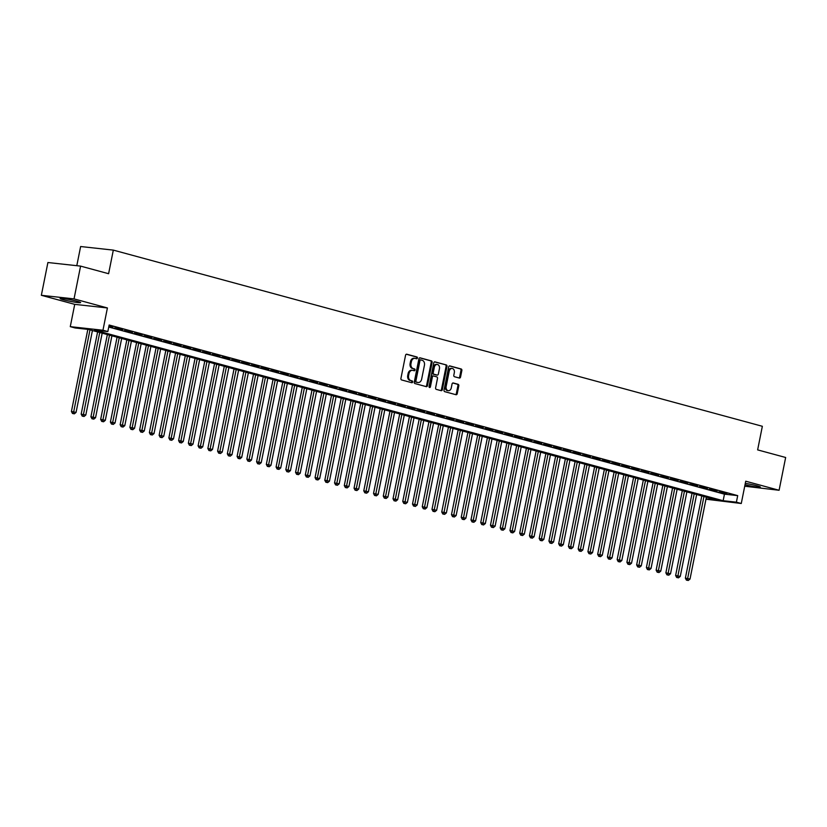 <?xml version="1.0" encoding="UTF-8"?>
<svg xmlns="http://www.w3.org/2000/svg" width="827" height="827" viewBox="0 0 827 827"><rect width="100%" height="100%" fill="white"/><g stroke="black" fill="none" stroke-linecap="round" stroke-linejoin="round"><path stroke-width="1.24" d="M417.428 358.06A0.92 0.693 96.3 0 0 416.942 356.975L406.77 354.214A1.313 0.982 96.3 0 0 405.561 355.238L400.93 378.404A1.313 0.982 96.3 0 0 401.633 379.955L411.794 382.715A0.92 0.693 96.3 0 0 412.156 380.916L410.843 380.554A4.207 3.153 96.3 0 1 408.6 375.603L408.983 373.68A4.207 3.153 96.3 0 1 412.508 370.32A4.207 3.153 96.3 0 1 412.869 370.393L414.182 370.744A0.92 0.693 96.3 0 0 414.544 368.945L413.231 368.584A4.207 3.153 96.3 0 1 410.988 363.632L411.381 361.709A4.207 3.153 96.3 0 1 414.896 358.349A4.207 3.153 96.3 0 1 415.268 358.422L416.581 358.773A0.92 0.693 96.3 0 0 417.428 358.06M416.074 358.639A0.92 0.693 96.3 0 0 416.053 356.882L406.315 354.235M411.288 382.581A0.92 0.693 96.3 0 0 411.267 380.813L410.843 380.554M413.686 370.61A0.92 0.693 96.3 0 0 413.665 368.842L413.231 368.584M745.013 484.746A10.462 0.806 -168.7 0 0 760.344 487.082A10.462 0.806 -168.7 0 0 756.984 485.79A10.462 0.806 -168.7 0 0 745.292 483.35M77.252 301.297A10.462 0.806 -168.7 0 0 66.274 298.971A10.462 0.806 -168.7 0 0 60.102 298.485A10.462 0.806 -168.7 0 0 63.472 299.777A10.462 0.806 -168.7 0 0 74.44 302.103A10.462 0.806 -168.7 0 0 80.622 302.589A10.462 0.806 -168.7 0 0 77.252 301.297M459.347 378.053A1.313 0.982 96.3 0 0 460.556 377.019L461.859 370.527A1.313 0.982 96.3 0 0 461.156 368.976L449.867 365.916A1.313 0.982 96.3 0 0 448.658 366.94L444.027 390.106A1.313 0.982 96.3 0 0 444.719 391.657L456.008 394.717A1.313 0.982 96.3 0 0 457.228 393.693L458.799 385.837A1.313 0.982 96.3 0 0 458.096 384.297L453.268 382.984A1.313 0.982 96.3 0 0 452.049 384.007L451.273 387.904A3.525 2.636 96.3 0 1 448.327 390.706A3.525 2.636 96.3 0 1 446.156 386.509L449.206 371.261A3.525 2.636 96.3 0 1 452.142 368.46A3.525 2.636 96.3 0 1 454.323 372.646L453.816 375.189A1.313 0.982 96.3 0 0 454.509 376.74L459.347 378.053M108.73 327.037L724.452 494.164L737.705 495.621L736.392 502.175L741.271 503.498L705.969 499.198M80.581 266.108L74.037 298.888L41.35 295.301L47.904 262.521L80.581 266.108L108.606 273.716L113.32 250.116L762.349 426.287L757.635 449.888L785.65 457.486L779.096 490.266L745.727 481.211L741.271 503.498M41.35 295.301L74.73 304.357L107.407 307.954L74.037 298.888M107.407 307.954L102.961 330.242L107.83 331.565L94.578 330.107L723.149 500.717L736.392 502.175M737.705 495.621L109.143 325.011L107.83 331.565M432.107 362.443A1.313 0.982 96.3 0 0 431.405 360.903L420.116 357.833A1.313 0.982 96.3 0 0 418.907 358.866L414.275 382.033A1.313 0.982 96.3 0 0 414.978 383.573L426.267 386.643A1.313 0.982 96.3 0 0 427.476 385.609L432.107 362.443L431.218 362.35A1.313 0.982 96.3 0 0 430.526 360.799L419.661 357.853M434.992 361.875L446.28 364.934A1.313 0.982 96.3 0 1 446.983 366.485L442.352 389.651A1.313 0.982 96.3 0 1 441.132 390.675L436.305 389.372A1.313 0.982 96.3 0 1 435.612 387.822L437.483 378.425A1.313 0.982 96.3 0 0 436.78 376.874L433.575 376.006A1.313 0.982 96.3 0 0 432.366 377.04L430.412 386.819A0.92 0.693 96.3 0 1 429.068 386.457L433.782 362.898A1.313 0.982 96.3 0 1 434.992 361.875L434.764 361.854M744.724 486.214L779.096 490.266M108.875 326.324L112.968 327.078L108.947 325.993M122.716 329.725L114.653 327.895L122.716 329.725M132.454 332.371L124.401 330.542L132.454 332.371M142.203 335.018L134.15 333.188L142.203 335.018M151.951 337.664L143.898 335.834L151.951 337.664M161.689 340.31L153.636 338.481L161.689 340.31M171.437 342.957L163.384 341.127L171.437 342.957M181.185 345.603L173.132 343.774L181.185 345.603M190.934 348.239L182.87 346.41L190.934 348.239M200.672 350.886L192.619 349.056L200.672 350.886M210.42 353.532L202.367 351.702L210.42 353.532M220.168 356.179L212.105 354.349L220.168 356.179M229.906 358.825L221.853 356.995L229.906 358.825M239.654 361.471L231.601 359.642L239.654 361.471M249.403 364.118L241.35 362.288L249.403 364.118M259.151 366.764L251.088 364.934L259.151 366.764M268.889 369.4L260.836 367.57L268.889 369.4M278.637 372.047L270.584 370.217L278.637 372.047M288.385 374.693L280.322 372.863L288.385 374.693M298.123 377.339L290.07 375.51L298.123 377.339M307.871 379.986L299.819 378.156L307.871 379.986M317.62 382.632L309.567 380.802L317.62 382.632M327.358 385.279L319.305 383.449L327.358 385.279M337.106 387.925L329.053 386.095L337.106 387.925M346.854 390.571L338.801 388.742L346.854 390.571M356.602 393.207L348.539 391.378L356.602 393.207M366.34 395.854L358.287 394.024L366.34 395.854M376.089 398.5L368.036 396.671L376.089 398.5M385.837 401.147L377.774 399.317L385.837 401.147M395.575 403.793L387.522 401.963L395.575 403.793M405.323 406.439L397.27 404.61L405.323 406.439M415.071 409.086L407.018 407.256L415.071 409.086M424.82 411.732L416.756 409.903L424.82 411.732M434.557 414.368L426.505 412.539L434.557 414.368M444.306 417.015L436.253 415.185L444.306 417.015M454.054 419.661L445.991 417.831L454.054 419.661M463.792 422.308L455.739 420.478L463.792 422.308M473.54 424.954L465.487 423.124L473.54 424.954M483.288 427.6L475.236 425.771L483.288 427.6M493.026 430.247L484.973 428.417L493.026 430.247M502.775 432.893L494.722 431.063L502.775 432.893M512.523 435.54L504.47 433.71L512.523 435.54M522.271 438.176L514.208 436.346L522.271 438.176M532.009 440.822L523.956 438.992L532.009 440.822M541.757 443.468L533.704 441.639L541.757 443.468M551.506 446.115L543.442 444.285L551.506 446.115M561.244 448.761L553.191 446.931L561.244 448.761M570.992 451.408L562.939 449.578L570.992 451.408M580.74 454.054L572.687 452.224L580.74 454.054M590.488 456.7L582.425 454.871L590.488 456.7M600.226 459.336L592.173 457.507L600.226 459.336M609.975 461.983L601.922 460.153L609.975 461.983M619.723 464.629L611.66 462.8L619.723 464.629M629.461 467.276L621.408 465.446L629.461 467.276M639.209 469.922L631.156 468.092L639.209 469.922M648.957 472.568L640.904 470.739L648.957 472.568M658.695 475.215L650.642 473.385L658.695 475.215M668.443 477.861L660.391 476.032L668.443 477.861M678.192 480.508L670.139 478.678L678.192 480.508M687.94 483.144L679.877 481.314L687.94 483.144M697.678 485.79L689.625 483.96L697.678 485.79M707.426 488.437L699.373 486.607L707.426 488.437M717.174 491.083L709.111 489.253L717.174 491.083M718.859 491.9L726.912 493.729L718.859 491.9M113.32 250.116L80.632 246.529L76.797 265.694M706.041 498.846L716.957 500.046L88.396 329.425L75.143 327.978L70.274 326.655L102.961 330.242M74.73 304.357L70.274 326.655M724.452 494.164L723.149 500.717M414.379 358.318A4.207 3.153 96.3 0 0 414.017 358.256A4.207 3.153 96.3 0 0 410.492 361.606L411.381 361.709M412.353 368.491A4.207 3.153 96.3 0 1 410.109 363.539L410.492 361.606M411.991 370.289A4.207 3.153 96.3 0 0 411.629 370.227A4.207 3.153 96.3 0 0 408.104 373.577L408.983 373.68M409.954 380.461A4.207 3.153 96.3 0 1 407.721 375.51L408.104 373.577M425.833 386.529A1.313 0.982 96.3 0 0 426.598 385.516L431.218 362.35M420.809 359.921A0.92 0.693 96.3 0 0 419.961 360.644L415.898 380.978A0.92 0.693 96.3 0 0 416.384 382.064L417.769 382.436A4.207 3.153 96.3 0 0 418.142 382.508A4.207 3.153 96.3 0 0 421.656 379.148L424.437 365.255A4.207 3.153 96.3 0 0 422.194 360.303L420.809 359.921M420.654 359.91L419.93 359.828A0.92 0.693 96.3 0 0 419.082 360.551L419.961 360.644M417.625 382.425A4.207 3.153 96.3 0 1 417.253 382.405A4.207 3.153 96.3 0 1 416.891 382.343L415.505 381.96A0.92 0.693 96.3 0 1 415.02 380.885L419.082 360.551M434.537 361.895L446.28 364.934M440.708 390.561A1.313 0.982 96.3 0 0 441.463 389.558L446.094 366.392A1.313 0.982 96.3 0 0 445.402 364.841M433.348 375.985L432.697 375.913A1.313 0.982 96.3 0 0 431.487 376.936L429.533 386.726L430.412 386.819M429.223 387.284A0.92 0.693 96.3 0 0 429.533 386.726M439.437 368.677A3.525 2.636 96.3 0 0 437.256 364.48A3.525 2.636 96.3 0 0 434.32 367.291L433.245 372.657A1.313 0.982 96.3 0 0 433.937 374.207L437.142 375.076A1.313 0.982 96.3 0 0 438.362 374.052L439.437 368.677M437.256 364.48L436.377 364.387A3.525 2.636 96.3 0 0 433.431 367.188L434.32 367.291M436.491 375.003A1.313 0.982 96.3 0 1 436.263 374.982L433.059 374.114A1.313 0.982 96.3 0 1 432.356 372.563L433.431 367.188M452.142 368.46L451.263 368.356A3.525 2.636 96.3 0 0 448.317 371.168L449.206 371.261M448.327 390.706L447.448 390.613A3.525 2.636 96.3 0 1 445.267 386.416L448.317 371.168M455.584 394.603A1.313 0.982 96.3 0 0 456.339 393.59L457.91 385.744A1.313 0.982 96.3 0 0 457.207 384.193L452.814 383.004M458.913 377.929A1.313 0.982 96.3 0 0 459.667 376.926L460.97 370.424A1.313 0.982 96.3 0 0 460.267 368.883L449.412 365.927M87.838 329.363L71.422 411.495L76.063 412.394L92.428 330.521M89.988 329.859L73.355 413.562L72.476 413.469L74.337 413.831L73.355 413.562M76.063 412.394L74.337 413.831M72.476 413.469L71.422 411.495M97.596 331.927L81.17 414.141L85.812 415.04L102.176 333.167M99.736 332.506L83.103 416.208L82.224 416.115L84.075 416.477L83.103 416.208M85.812 415.04L84.075 416.477M82.224 416.115L81.17 414.141M107.345 334.573L90.918 416.787L95.56 417.687L111.914 335.814M109.484 335.152L92.851 418.855L91.962 418.762L93.823 419.124L92.851 418.855M95.56 417.687L93.823 419.124M91.962 418.762L90.918 416.787M117.083 337.22L100.656 419.423L105.308 420.333L121.662 338.46M119.222 337.798L102.6 421.501L101.711 421.408L103.571 421.77L102.6 421.501M105.308 420.333L103.571 421.77M101.711 421.408L100.656 419.423M126.831 339.866L110.404 422.07L115.046 422.979L131.41 341.106M128.971 340.445L112.338 424.148L111.459 424.044L113.309 424.406L112.338 424.148M115.046 422.979L113.309 424.406M111.459 424.044L110.404 422.07M136.579 342.502L120.153 424.716L124.794 425.626L141.159 343.753M138.719 343.091L122.086 426.794L121.197 426.691L123.058 427.052L122.086 426.794M124.794 425.626L123.058 427.052M121.197 426.691L120.153 424.716M146.317 345.148L129.891 427.363L134.543 428.272L150.896 346.399M148.467 345.738L131.834 429.44L130.945 429.337L132.806 429.699L131.834 429.44M134.543 428.272L132.806 429.699M130.945 429.337L129.891 427.363M156.065 347.795L139.639 430.009L144.28 430.908L160.645 349.035M158.205 348.374L141.572 432.087L140.693 431.983L142.554 432.345L141.572 432.087M144.28 430.908L142.554 432.345M140.693 431.983L139.639 430.009M165.814 350.441L149.387 432.655L154.029 433.555L170.393 351.682M167.953 351.02L151.32 434.723L150.442 434.63L152.292 434.992L151.32 434.723M154.029 433.555L152.292 434.992M150.442 434.63L149.387 432.655M175.562 353.088L159.125 435.302L163.777 436.201L180.131 354.328M177.702 353.667L161.069 437.369L160.18 437.276L162.04 437.638L161.069 437.369M163.777 436.201L162.04 437.638M160.18 437.276L159.125 435.302M185.3 355.734L168.873 437.948L173.515 438.848L189.879 356.975M187.44 356.313L170.807 440.016L169.928 439.923L171.789 440.284L170.807 440.016M173.515 438.848L171.789 440.284M169.928 439.923L168.873 437.948M195.048 358.38L178.622 440.595L183.263 441.494L199.627 359.621M197.188 358.959L180.555 442.662L179.676 442.569L181.526 442.931L180.555 442.662M183.263 441.494L181.526 442.931M179.676 442.569L178.622 440.595M204.796 361.027L188.37 443.231L193.011 444.14L209.365 362.267M206.936 361.606L190.303 445.308L189.414 445.215L191.275 445.577L190.303 445.308M193.011 444.14L191.275 445.577M189.414 445.215L188.37 443.231M214.534 363.673L198.108 445.877L202.76 446.787L219.114 364.914M216.674 364.252L200.051 447.955L199.162 447.852L201.023 448.213L200.051 447.955M202.76 446.787L201.023 448.213M199.162 447.852L198.108 445.877M224.282 366.309L207.856 448.523L212.498 449.433L228.862 367.56M226.422 366.899L209.789 450.601L208.911 450.498L210.771 450.86L209.789 450.601M212.498 449.433L210.771 450.86M208.911 450.498L207.856 448.523M234.031 368.956L217.604 451.17L222.246 452.08L238.61 370.196M236.171 369.535L219.537 453.248L218.659 453.144L220.509 453.506L219.537 453.248M222.246 452.08L220.509 453.506M218.659 453.144L217.604 451.17M243.779 371.602L227.342 453.816L231.994 454.716L248.348 372.843M245.919 372.181L229.286 455.884L228.397 455.791L230.257 456.153L229.286 455.884M231.994 454.716L230.257 456.153M228.397 455.791L227.342 453.816M253.517 374.249L237.091 456.463L241.732 457.362L258.096 375.489M255.657 374.827L239.024 458.53L238.145 458.437L240.006 458.799L239.024 458.53M241.732 457.362L240.006 458.799M238.145 458.437L237.091 456.463M263.265 376.895L246.839 459.109L251.48 460.008L267.845 378.135M265.405 377.474L248.772 461.177L247.893 461.084L249.744 461.445L248.772 461.177M251.48 460.008L249.744 461.445M247.893 461.084L246.839 459.109M273.013 379.541L256.587 461.755L261.229 462.655L277.583 380.782M275.153 380.12L258.52 463.823L257.631 463.73L259.492 464.092L258.52 463.823M261.229 462.655L259.492 464.092M257.631 463.73L256.587 461.755M282.751 382.188L266.325 464.392L270.977 465.301L287.331 383.428M284.891 382.767L268.268 466.469L267.379 466.376L269.24 466.738L268.268 466.469M270.977 465.301L269.24 466.738M267.379 466.376L266.325 464.392M292.5 384.834L276.073 467.038L280.715 467.948L297.079 386.075M294.639 385.413L278.006 469.116L277.128 469.012L278.978 469.374L278.006 469.116M280.715 467.948L278.978 469.374M277.128 469.012L276.073 467.038M302.248 387.47L285.822 469.684L290.463 470.594L306.827 388.721M304.388 388.059L287.755 471.762L286.866 471.659L288.726 472.021L287.755 471.762M290.463 470.594L288.726 472.021M286.866 471.659L285.822 469.684M311.986 390.117L295.559 472.331L300.211 473.24L316.565 391.367M314.136 390.706L297.503 474.409L296.614 474.305L298.475 474.667L297.503 474.409M300.211 473.24L298.475 474.667M296.614 474.305L295.559 472.331M321.734 392.763L305.308 474.977L309.949 475.876L326.314 394.003M323.874 393.342L307.241 477.055L306.362 476.952L308.223 477.313L307.241 477.055M309.949 475.876L308.223 477.313M306.362 476.952L305.308 474.977M331.482 395.409L315.056 477.624L319.698 478.523L336.062 396.65M333.622 395.988L316.989 479.691L316.11 479.598L317.961 479.96L316.989 479.691M319.698 478.523L317.961 479.96M316.11 479.598L315.056 477.624M341.231 398.056L324.794 480.27L329.446 481.169L345.8 399.296M343.37 398.635L326.737 482.337L325.848 482.244L327.709 482.606L326.737 482.337M329.446 481.169L327.709 482.606M325.848 482.244L324.794 480.27M350.968 400.702L334.542 482.916L339.184 483.816L355.548 401.943M353.108 401.281L336.475 484.984L335.597 484.891L337.457 485.253L336.475 484.984M339.184 483.816L337.457 485.253M335.597 484.891L334.542 482.916M360.717 403.349L344.29 485.563L348.932 486.462L365.296 404.589M362.857 403.927L346.224 487.63L345.345 487.537L347.195 487.899L346.224 487.63M348.932 486.462L347.195 487.899M345.345 487.537L344.29 485.563M370.465 405.995L354.039 488.199L358.68 489.108L375.034 407.235M372.605 406.574L355.972 490.277L355.083 490.184L356.944 490.545L355.972 490.277M358.68 489.108L356.944 490.545M355.083 490.184L354.039 488.199M380.203 408.641L363.777 490.845L368.428 491.755L384.782 409.882M382.343 409.22L365.72 492.923L364.831 492.82L366.692 493.181L365.72 492.923M368.428 491.755L366.692 493.181M364.831 492.82L363.777 490.845M389.951 411.277L373.525 493.492L378.166 494.401L394.531 412.528M392.091 411.867L375.458 495.569L374.579 495.466L376.44 495.828L375.458 495.569M378.166 494.401L376.44 495.828M374.579 495.466L373.525 493.492M399.699 413.924L383.273 496.138L387.915 497.048L404.279 415.164M401.839 414.503L385.206 498.216L384.328 498.112L386.178 498.474L385.206 498.216M387.915 497.048L386.178 498.474M384.328 498.112L383.273 496.138M409.448 416.57L393.011 498.784L397.663 499.684L414.017 417.811M411.588 417.149L394.955 500.852L394.065 500.759L395.926 501.121L394.955 500.852M397.663 499.684L395.926 501.121M394.065 500.759L393.011 498.784M419.186 419.217L402.759 501.431L407.401 502.33L423.765 420.457M421.325 419.796L404.692 503.498L403.814 503.405L405.675 503.767L404.692 503.498M407.401 502.33L405.675 503.767M403.814 503.405L402.759 501.431M428.934 421.863L412.508 504.077L417.149 504.977L433.513 423.104M431.074 422.442L414.441 506.145L413.562 506.052L415.412 506.413L414.441 506.145M417.149 504.977L415.412 506.413M413.562 506.052L412.508 504.077M438.682 424.509L422.256 506.724L426.897 507.623L443.251 425.75M440.822 425.088L424.189 508.791L423.3 508.698L425.161 509.06L424.189 508.791M426.897 507.623L425.161 509.06M423.3 508.698L422.256 506.724M448.42 427.156L431.994 509.36L436.646 510.269L453 428.396M450.56 427.735L433.927 511.437L433.048 511.344L434.909 511.706L433.927 511.437M436.646 510.269L434.909 511.706M433.048 511.344L431.994 509.36M458.168 429.802L441.742 512.006L446.384 512.916L462.748 431.043M460.308 430.381L443.675 514.084L442.796 513.981L444.647 514.342L443.675 514.084M446.384 512.916L444.647 514.342M442.796 513.981L441.742 512.006M467.917 432.438L451.49 514.652L456.132 515.562L472.496 433.689M470.056 433.028L453.423 516.73L452.534 516.627L454.395 516.989L453.423 516.73M456.132 515.562L454.395 516.989M452.534 516.627L451.49 514.652M477.655 435.085L461.228 517.299L465.88 518.209L482.234 436.336M479.805 435.674L463.172 519.377L462.283 519.273L464.143 519.635L463.172 519.377M465.88 518.209L464.143 519.635M462.283 519.273L461.228 517.299M487.403 437.731L470.976 519.945L475.618 520.845L491.982 438.972M489.543 438.31L472.91 522.023L472.031 521.92L473.892 522.282L472.91 522.023M475.618 520.845L473.892 522.282M472.031 521.92L470.976 519.945M497.151 440.377L480.725 522.592L485.366 523.491L501.731 441.618M499.291 440.956L482.658 524.659L481.779 524.566L483.63 524.928L482.658 524.659M485.366 523.491L483.63 524.928M481.779 524.566L480.725 522.592M506.899 443.024L490.463 525.238L495.115 526.137L511.468 444.264M509.039 443.603L492.406 527.306L491.517 527.212L493.378 527.574L492.406 527.306M495.115 526.137L493.378 527.574M491.517 527.212L490.463 525.238M516.637 445.67L500.211 527.884L504.852 528.784L521.217 446.911M518.777 446.249L502.144 529.952L501.265 529.859L503.126 530.221L502.144 529.952M504.852 528.784L503.126 530.221M501.265 529.859L500.211 527.884M526.385 448.317L509.959 530.531L514.601 531.43L530.965 449.557M528.525 448.896L511.892 532.598L511.014 532.505L512.864 532.867L511.892 532.598M514.601 531.43L512.864 532.867M511.014 532.505L509.959 530.531M536.134 450.963L519.707 533.167L524.349 534.077L540.703 452.204M538.274 451.542L521.641 535.245L520.752 535.152L522.612 535.514L521.641 535.245M524.349 534.077L522.612 535.514M520.752 535.152L519.707 533.167M545.872 453.599L529.445 535.813L534.097 536.723L550.451 454.85M548.012 454.188L531.389 537.891L530.5 537.788L532.361 538.15L531.389 537.891M534.097 536.723L532.361 538.15M530.5 537.788L529.445 535.813M555.62 456.246L539.194 538.46L543.835 539.369L560.199 457.496M557.76 456.835L541.127 540.538L540.248 540.434L542.109 540.796L541.127 540.538M543.835 539.369L542.109 540.796M540.248 540.434L539.194 538.46M565.368 458.892L548.942 541.106L553.583 542.005L569.948 460.132M567.508 459.471L550.875 543.184L549.996 543.081L551.847 543.442L550.875 543.184M553.583 542.005L551.847 543.442M549.996 543.081L548.942 541.106M575.106 461.538L558.68 543.752L563.332 544.652L579.686 462.779M577.256 462.117L560.623 545.82L559.734 545.727L561.595 546.089L560.623 545.82M563.332 544.652L561.595 546.089M559.734 545.727L558.68 543.752M584.854 464.185L568.428 546.399L573.07 547.298L589.434 465.425M586.994 464.764L570.361 548.466L569.483 548.373L571.343 548.735L570.361 548.466M573.07 547.298L571.343 548.735M569.483 548.373L568.428 546.399M594.603 466.831L578.176 549.045L582.818 549.945L599.182 468.072M596.743 467.41L580.109 551.113L579.231 551.02L581.081 551.382L580.109 551.113M582.818 549.945L581.081 551.382M579.231 551.02L578.176 549.045M604.351 469.478L587.914 551.692L592.566 552.591L608.92 470.718M606.491 470.056L589.858 553.759L588.969 553.666L590.829 554.028L589.858 553.759M592.566 552.591L590.829 554.028M588.969 553.666L587.914 551.692M614.089 472.124L597.663 554.328L602.304 555.237L618.668 473.364M616.229 472.703L599.596 556.406L598.717 556.313L600.578 556.674L599.596 556.406M602.304 555.237L600.578 556.674M598.717 556.313L597.663 554.328M623.837 474.77L607.411 556.974L612.052 557.884L628.417 476.011M625.977 475.349L609.344 559.052L608.465 558.949L610.316 559.31L609.344 559.052M612.052 557.884L610.316 559.31M608.465 558.949L607.411 556.974M633.585 477.406L617.159 559.621L621.801 560.53L638.155 478.657M635.725 477.996L619.092 561.698L618.203 561.595L620.064 561.957L619.092 561.698M621.801 560.53L620.064 561.957M618.203 561.595L617.159 559.621M643.323 480.053L626.897 562.267L631.549 563.177L647.903 481.293M645.473 480.642L628.84 564.345L627.951 564.241L629.812 564.603L628.84 564.345M631.549 563.177L629.812 564.603M627.951 564.241L626.897 562.267M653.072 482.699L636.645 564.913L641.287 565.813L657.651 483.94M655.211 483.278L638.578 566.981L637.7 566.888L639.56 567.25L638.578 566.981M641.287 565.813L639.56 567.25M637.7 566.888L636.645 564.913M662.82 485.346L646.394 567.56L651.035 568.459L667.399 486.586M664.96 485.925L648.327 569.627L647.448 569.534L649.298 569.896L648.327 569.627M651.035 568.459L649.298 569.896M647.448 569.534L646.394 567.56M672.568 487.992L656.131 570.206L660.783 571.106L677.137 489.233M674.708 488.571L658.075 572.274L657.186 572.181L659.047 572.542L658.075 572.274M660.783 571.106L659.047 572.542M657.186 572.181L656.131 570.206M682.306 490.638L665.88 572.853L670.521 573.752L686.886 491.879M684.446 491.217L667.813 574.92L666.934 574.827L668.795 575.189L667.813 574.92M670.521 573.752L668.795 575.189M666.934 574.827L665.88 572.853M692.054 493.285L675.628 575.499L680.27 576.398L696.634 494.525M694.194 493.864L677.561 577.566L676.682 577.473L678.533 577.835L677.561 577.566M680.27 576.398L678.533 577.835M676.682 577.473L675.628 575.499M701.803 495.931L685.376 578.135L690.018 579.045L706.372 497.172M703.942 496.51L687.309 580.213L686.42 580.12L688.281 580.471L687.309 580.213M690.018 579.045L688.281 580.471M686.42 580.12L685.376 578.135M416.053 356.882L416.942 356.975M411.267 380.813L412.156 380.916M413.665 368.842L414.544 368.945M410.109 363.539L410.988 363.632M407.721 375.51L408.6 375.603M426.598 385.516L427.476 385.609M430.526 360.799L431.405 360.903M415.02 380.885L415.898 380.978M415.505 381.96L416.384 382.064M416.891 382.343L417.769 382.436M446.094 366.392L446.983 366.485M441.463 389.558L442.352 389.651M431.487 376.936L432.366 377.04M432.356 372.563L433.245 372.657M433.059 374.114L433.937 374.207M436.263 374.982L437.142 375.076M445.267 386.416L446.156 386.509M457.207 384.193L458.096 384.297M457.91 385.744L458.799 385.837M456.339 393.59L457.228 393.693M460.267 368.883L461.156 368.976M460.97 370.424L461.859 370.527M459.667 376.926L460.556 377.019M414.017 358.256L414.896 358.349M411.629 370.227L412.508 370.32M419.847 359.817L420.736 359.91M417.253 382.405L418.142 382.508M432.583 375.892L433.472 375.985M436.377 375.003L437.256 375.096"/></g></svg>
